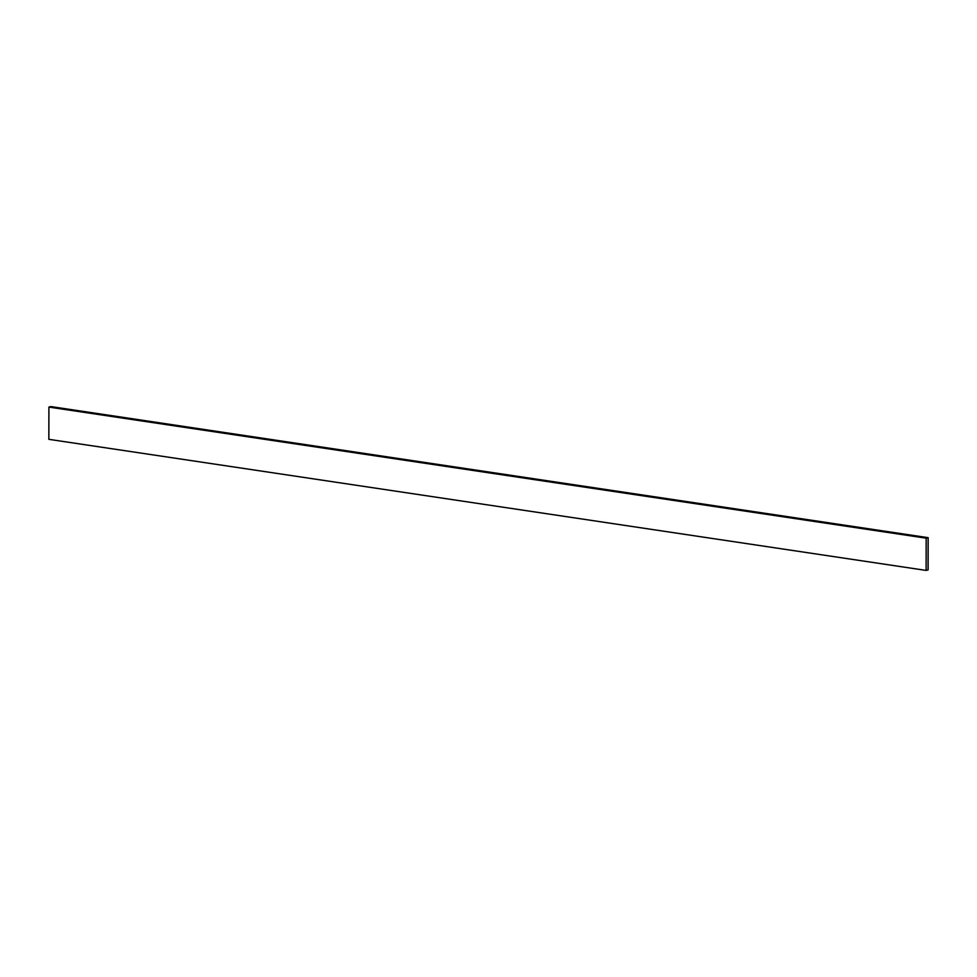<?xml version="1.0" encoding="UTF-8"?>
<svg xmlns="http://www.w3.org/2000/svg" width="977" height="977" viewBox="0 0 977 977"><rect width="100%" height="100%" fill="white"/><g stroke="black" fill="none" stroke-linecap="round" stroke-linejoin="round"><path stroke-width="1.47" d="M928.089 569.909L926.123 570.421L926.172 538.18L928.15 537.668L928.089 569.909M926.172 538.18L48.911 407.091L48.85 439.332L926.123 570.421M48.911 407.091L50.877 406.579L928.15 537.668"/></g></svg>
